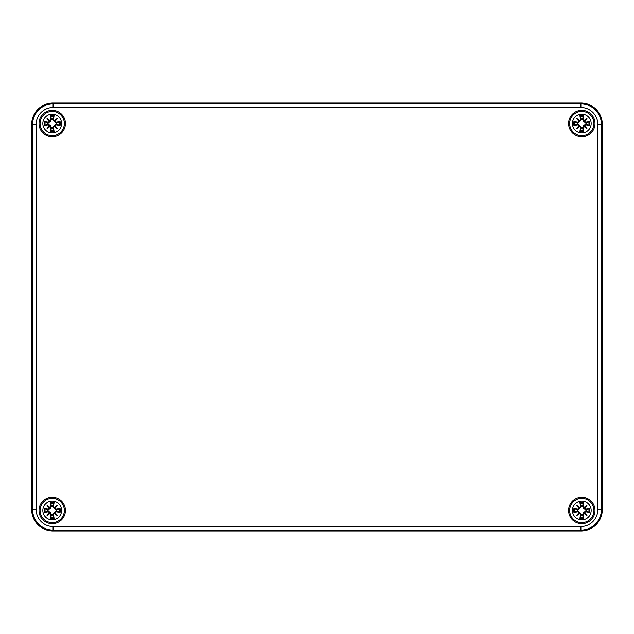 <?xml version="1.0" encoding="UTF-8"?>
<svg xmlns="http://www.w3.org/2000/svg" width="634" height="634" viewBox="0 0 634 634"><rect width="100%" height="100%" fill="white"/><g stroke="black" fill="none" stroke-linecap="round" stroke-linejoin="round"><path stroke-width="0.95" d="M53.097 103.025L580.903 103.025A21.398 21.398 0 0 1 602.3 124.422L602.3 509.577A21.398 21.398 0 0 1 580.903 530.975L53.097 530.975A21.398 21.398 0 0 1 31.7 509.577L31.7 124.422A21.398 21.398 0 0 1 53.097 103.025A21.398 21.398 0 0 0 31.7 124.422L31.7 509.577A21.398 21.398 0 0 0 53.097 530.975L580.903 530.975A21.398 21.398 0 0 0 602.3 509.577L602.3 124.422A21.398 21.398 0 0 0 580.903 103.025L53.097 103.025L53.097 103.928A20.494 20.494 0 0 0 32.603 124.422L32.603 509.577A20.494 20.494 0 0 0 53.097 530.072L53.097 526.505A16.928 16.928 0 0 1 36.17 509.577L31.7 509.577M65.405 510.473A13.195 13.195 0 0 1 45.608 521.893A13.195 13.195 0 0 1 45.608 499.045A13.195 13.195 0 0 1 65.405 510.473M65.405 123.535A13.195 13.195 0 0 1 45.608 134.955A13.195 13.195 0 0 1 45.608 112.107A13.195 13.195 0 0 1 65.405 123.535M594.985 123.535A13.195 13.195 0 0 1 575.196 134.955A13.195 13.195 0 0 1 575.196 112.107A13.195 13.195 0 0 1 594.985 123.535M594.985 510.465A13.195 13.195 0 0 1 575.196 521.893A13.195 13.195 0 0 1 575.196 499.045A13.195 13.195 0 0 1 594.985 510.465M52.21 501.106A9.359 9.359 0 0 1 60.309 515.149A9.359 9.359 0 0 1 44.103 515.149A9.359 9.359 0 0 1 52.21 501.106M52.21 498.348A12.125 12.125 0 0 0 41.701 516.536A12.125 12.125 0 0 0 62.711 516.536A12.125 12.125 0 0 0 52.21 498.348A12.125 12.125 0 0 0 41.701 516.536A12.125 12.125 0 0 0 62.711 516.536A12.125 12.125 0 0 0 52.21 498.348M53.494 506.59A23.141 2.013 -80.2 0 0 54.08 502.603L52.749 506.194A4.311 4.311 0 0 0 51.663 506.194L50.292 508.555L48.216 509.99L44.34 508.595A8.083 8.083 0 0 0 44.34 512.343A23.141 2.013 -9.8 0 0 48.327 511.757L49.404 512.541A22.959 3.986 130 0 0 46.964 515.711A22.959 3.986 -40 0 0 50.134 513.271L50.918 514.348A23.141 2.013 99.8 0 0 50.332 518.335L51.663 514.745A4.311 4.311 0 0 0 52.749 514.745L54.12 512.383L56.196 510.949L60.071 512.343A8.083 8.083 0 0 0 60.071 508.595A23.141 2.013 170.2 0 0 56.085 509.181L55.007 508.397A22.959 3.986 -50 0 0 57.448 505.227A22.959 3.986 140 0 0 54.278 507.668L53.304 506.59L54.278 507.668M52.749 514.745L54.08 518.335A23.141 2.013 -99.8 0 0 53.494 514.348L54.278 513.271A22.959 3.986 40 0 0 57.448 515.711A22.959 3.986 -130 0 0 55.007 512.541L56.085 511.757A23.141 2.013 9.8 0 0 60.071 512.343M51.663 506.194L50.332 502.603A23.141 2.013 80.2 0 0 50.918 506.59L50.134 507.668A22.959 3.986 -140 0 0 46.964 505.227A22.959 3.986 50 0 0 49.404 508.397L48.327 509.181A23.141 2.013 -170.2 0 0 44.34 508.595M50.918 506.59L51.108 506.59A22.959 2.005 -99.8 0 1 50.577 503.063M50.134 507.668L51.726 506.479M46.964 505.227L50.292 508.555M48.327 509.181L49.404 508.397M50.094 507.874L49.611 508.357A22.784 3.955 -130 0 1 47.891 506.154A22.784 3.955 40 0 1 50.094 507.866M48.327 511.757L48.327 511.567A22.959 2.005 170.2 0 1 44.8 512.098L44.34 512.343M49.404 512.541L48.216 510.949L50.292 512.383L51.663 514.745M46.964 515.711L50.292 512.383M50.918 514.348L50.134 513.271M44.8 512.098L48.216 510.949M49.611 512.581L50.094 513.064A22.784 3.955 140 0 1 47.891 514.784A22.784 3.955 -50 0 1 49.603 512.581M53.494 514.348L53.304 514.348A22.959 2.005 80.2 0 1 53.835 517.875M54.278 513.271L52.685 514.459M57.448 515.711L54.12 512.383M56.085 511.757L55.007 512.541M54.318 513.064L54.801 512.581A22.784 3.955 50 0 1 56.521 514.784A22.784 3.955 -140 0 1 54.318 513.072M56.085 509.181L56.085 509.371A22.959 2.005 -9.8 0 1 59.612 508.84L60.071 508.595M55.007 508.397L56.196 509.99L54.12 508.555L52.749 506.194M54.12 508.555L56.521 506.154A22.784 3.955 130 0 1 54.809 508.357L54.318 507.866A22.784 3.955 -40 0 1 56.521 506.154L57.448 505.227M59.612 508.84L56.196 509.99M47.93 511.012A4.311 4.311 0 0 1 47.93 509.926M56.481 509.926A4.311 4.311 0 0 1 56.481 511.012M581.79 501.106A9.359 9.359 0 0 1 589.897 515.149A9.359 9.359 0 0 1 573.691 515.149A9.359 9.359 0 0 1 581.79 501.106M581.79 498.348A12.125 12.125 0 0 0 571.289 516.536A12.125 12.125 0 0 0 592.299 516.536A12.125 12.125 0 0 0 581.79 498.348A12.125 12.125 0 0 0 571.289 516.536A12.125 12.125 0 0 0 592.299 516.536A12.125 12.125 0 0 0 581.79 498.348M583.082 506.59A23.141 2.013 -80.2 0 0 583.668 502.603L582.337 506.194A4.311 4.311 0 0 0 581.251 506.194L579.88 508.555L577.804 509.99L573.928 508.595A8.083 8.083 0 0 0 573.928 512.343A23.141 2.013 -9.8 0 0 577.915 511.757L578.993 512.541A22.959 3.986 130 0 0 576.552 515.711A22.959 3.986 -40 0 0 579.722 513.271L580.506 514.348A23.141 2.013 99.8 0 0 579.92 518.335L581.251 514.745A4.311 4.311 0 0 0 582.337 514.745L583.708 512.383L585.784 510.949L589.66 512.343A8.083 8.083 0 0 0 589.66 508.595A23.141 2.013 170.2 0 0 585.673 509.181L584.596 508.397A22.959 3.986 -50 0 0 587.036 505.227A22.959 3.986 140 0 0 583.866 507.668L582.892 506.59L583.866 507.668M582.337 514.745L583.668 518.335A23.141 2.013 -99.8 0 0 583.082 514.348L583.866 513.271A22.959 3.986 40 0 0 587.036 515.711A22.959 3.986 -130 0 0 584.596 512.541L585.673 511.757A23.141 2.013 9.8 0 0 589.66 512.343M581.251 506.194L579.92 502.603A23.141 2.013 80.2 0 0 580.506 506.59L579.722 507.668A22.959 3.986 -140 0 0 576.552 505.227A22.959 3.986 50 0 0 578.993 508.397L577.915 509.181A23.141 2.013 -170.2 0 0 573.928 508.595M580.506 506.59L580.696 506.59A22.959 2.005 -99.8 0 1 580.165 503.063M579.722 507.668L581.315 506.479M576.552 505.227L579.88 508.555M577.915 509.181L578.993 508.397M579.682 507.874L579.199 508.357A22.784 3.955 -130 0 1 577.479 506.154A22.784 3.955 40 0 1 579.682 507.866M577.915 511.757L577.915 511.567A22.959 2.005 170.2 0 1 574.388 512.098L573.928 512.343M578.993 512.541L577.804 510.949L579.88 512.383L581.251 514.745M576.552 515.711L579.88 512.383M580.506 514.348L579.722 513.271M574.388 512.098L577.804 510.949M579.199 512.581L579.682 513.064A22.784 3.955 140 0 1 577.479 514.784A22.784 3.955 -50 0 1 579.191 512.581M583.082 514.348L582.892 514.348A22.959 2.005 80.2 0 1 583.423 517.875M583.866 513.271L582.274 514.459M587.036 515.711L583.708 512.383M585.673 511.757L584.596 512.541M583.906 513.064L584.389 512.581A22.784 3.955 50 0 1 586.109 514.784A22.784 3.955 -140 0 1 583.906 513.072M585.673 509.181L585.673 509.371A22.959 2.005 -9.8 0 1 589.2 508.84L589.66 508.595M584.596 508.397L585.784 509.99L583.708 508.555L582.337 506.194M583.708 508.555L586.109 506.154A22.784 3.955 130 0 1 584.397 508.357L583.906 507.866A22.784 3.955 -40 0 1 586.109 506.154L587.036 505.227M589.2 508.84L585.784 509.99M577.519 511.012A4.311 4.311 0 0 1 577.519 509.926M586.07 509.926A4.311 4.311 0 0 1 586.07 511.012M52.21 114.168A9.359 9.359 0 0 1 60.309 128.211A9.359 9.359 0 0 1 44.103 128.211A9.359 9.359 0 0 1 52.21 114.168M52.21 111.41A12.125 12.125 0 0 0 41.701 129.598A12.125 12.125 0 0 0 62.711 129.598A12.125 12.125 0 0 0 52.21 111.41A12.125 12.125 0 0 0 41.701 129.598A12.125 12.125 0 0 0 62.711 129.598A12.125 12.125 0 0 0 52.21 111.41M53.494 119.652A23.141 2.013 -80.2 0 0 54.08 115.665L52.749 119.255A4.311 4.311 0 0 0 51.663 119.255L50.292 121.617L48.216 123.051L44.34 121.657A8.083 8.083 0 0 0 44.34 125.405A23.141 2.013 -9.8 0 0 48.327 124.819L49.404 125.603A22.959 3.986 130 0 0 46.964 128.773A22.959 3.986 -40 0 0 50.134 126.332L50.918 127.41A23.141 2.013 99.8 0 0 50.332 131.397L51.663 127.806A4.311 4.311 0 0 0 52.749 127.806L54.12 125.445L56.196 124.01L60.071 125.405A8.083 8.083 0 0 0 60.071 121.657A23.141 2.013 170.2 0 0 56.085 122.243L55.007 121.459A22.959 3.986 -50 0 0 57.448 118.289A22.959 3.986 140 0 0 54.278 120.729L53.304 119.652L54.278 120.729M52.749 127.806L54.08 131.397A23.141 2.013 -99.8 0 0 53.494 127.41L54.278 126.332A22.959 3.986 40 0 0 57.448 128.773A22.959 3.986 -130 0 0 55.007 125.603L56.085 124.819A23.141 2.013 9.8 0 0 60.071 125.405M51.663 119.255L50.332 115.665A23.141 2.013 80.2 0 0 50.918 119.652L50.134 120.729A22.959 3.986 -140 0 0 46.964 118.289A22.959 3.986 50 0 0 49.404 121.459L48.327 122.243A23.141 2.013 -170.2 0 0 44.34 121.657M50.918 119.652L51.108 119.652A22.959 2.005 -99.8 0 1 50.577 116.125M50.134 120.729L51.726 119.541M46.964 118.289L50.292 121.617M48.327 122.243L49.404 121.459M50.094 120.935L49.611 121.419A22.784 3.955 -130 0 1 47.891 119.216A22.784 3.955 40 0 1 50.094 120.928M48.327 124.819L48.327 124.629A22.959 2.005 170.2 0 1 44.8 125.16L44.34 125.405M49.404 125.603L48.216 124.01L50.292 125.445L51.663 127.806M46.964 128.773L50.292 125.445M50.918 127.41L50.134 126.332M44.8 125.16L48.216 124.01M49.611 125.643L50.094 126.126A22.784 3.955 140 0 1 47.891 127.846A22.784 3.955 -50 0 1 49.603 125.643M53.494 127.41L53.304 127.41A22.959 2.005 80.2 0 1 53.835 130.937M54.278 126.332L52.685 127.521M57.448 128.773L54.12 125.445M56.085 124.819L55.007 125.603M54.318 126.126L54.801 125.643A22.784 3.955 50 0 1 56.521 127.846A22.784 3.955 -140 0 1 54.318 126.134M56.085 122.243L56.085 122.433A22.959 2.005 -9.8 0 1 59.612 121.902L60.071 121.657M55.007 121.459L56.196 123.051L54.12 121.617L52.749 119.255M54.12 121.617L56.521 119.216A22.784 3.955 130 0 1 54.809 121.419L54.318 120.928A22.784 3.955 -40 0 1 56.521 119.216L57.448 118.289M59.612 121.902L56.196 123.051M47.93 124.074A4.311 4.311 0 0 1 47.93 122.988M56.481 122.988A4.311 4.311 0 0 1 56.481 124.074M581.79 114.168A9.359 9.359 0 0 1 589.897 128.211A9.359 9.359 0 0 1 573.691 128.211A9.359 9.359 0 0 1 581.79 114.168M581.79 111.41A12.125 12.125 0 0 0 571.289 129.598A12.125 12.125 0 0 0 592.299 129.598A12.125 12.125 0 0 0 581.79 111.41A12.125 12.125 0 0 0 571.289 129.598A12.125 12.125 0 0 0 592.299 129.598A12.125 12.125 0 0 0 581.79 111.41M583.082 119.652A23.141 2.013 -80.2 0 0 583.668 115.665L582.337 119.255A4.311 4.311 0 0 0 581.251 119.255L579.88 121.617L577.804 123.051L573.928 121.657A8.083 8.083 0 0 0 573.928 125.405A23.141 2.013 -9.8 0 0 577.915 124.819L578.993 125.603A22.959 3.986 130 0 0 576.552 128.773A22.959 3.986 -40 0 0 579.722 126.332L580.506 127.41A23.141 2.013 99.8 0 0 579.92 131.397L581.251 127.806A4.311 4.311 0 0 0 582.337 127.806L583.708 125.445L585.784 124.01L589.66 125.405A8.083 8.083 0 0 0 589.66 121.657A23.141 2.013 170.2 0 0 585.673 122.243L584.596 121.459A22.959 3.986 -50 0 0 587.036 118.289A22.959 3.986 140 0 0 583.866 120.729L582.892 119.652L583.866 120.729M582.337 127.806L583.668 131.397A23.141 2.013 -99.8 0 0 583.082 127.41L583.866 126.332A22.959 3.986 40 0 0 587.036 128.773A22.959 3.986 -130 0 0 584.596 125.603L585.673 124.819A23.141 2.013 9.8 0 0 589.66 125.405M581.251 119.255L579.92 115.665A23.141 2.013 80.2 0 0 580.506 119.652L579.722 120.729A22.959 3.986 -140 0 0 576.552 118.289A22.959 3.986 50 0 0 578.993 121.459L577.915 122.243A23.141 2.013 -170.2 0 0 573.928 121.657M580.506 119.652L580.696 119.652A22.959 2.005 -99.8 0 1 580.165 116.125M579.722 120.729L581.315 119.541M576.552 118.289L579.88 121.617M577.915 122.243L578.993 121.459M579.682 120.935L579.199 121.419A22.784 3.955 -130 0 1 577.479 119.216A22.784 3.955 40 0 1 579.682 120.928M577.915 124.819L577.915 124.629A22.959 2.005 170.2 0 1 574.388 125.16L573.928 125.405M578.993 125.603L577.804 124.01L579.88 125.445L581.251 127.806M576.552 128.773L579.88 125.445M580.506 127.41L579.722 126.332M574.388 125.16L577.804 124.01M579.199 125.643L579.682 126.126A22.784 3.955 140 0 1 577.479 127.846A22.784 3.955 -50 0 1 579.191 125.643M583.082 127.41L582.892 127.41A22.959 2.005 80.2 0 1 583.423 130.937M583.866 126.332L582.274 127.521M587.036 128.773L583.708 125.445M585.673 124.819L584.596 125.603M583.906 126.126L584.389 125.643A22.784 3.955 50 0 1 586.109 127.846A22.784 3.955 -140 0 1 583.906 126.134M585.673 122.243L585.673 122.433A22.959 2.005 -9.8 0 1 589.2 121.902L589.66 121.657M584.596 121.459L585.784 123.051L583.708 121.617L582.337 119.255M583.708 121.617L586.109 119.216A22.784 3.955 130 0 1 584.397 121.419L583.906 120.928A22.784 3.955 -40 0 1 586.109 119.216L587.036 118.289M589.2 121.902L585.784 123.051M577.519 124.074A4.311 4.311 0 0 1 577.519 122.988M586.07 122.988A4.311 4.311 0 0 1 586.07 124.074M53.097 530.975L53.097 530.072L580.903 530.072L580.903 526.505L53.097 526.505M36.17 509.577L36.17 124.422L31.7 124.422M580.903 530.975L580.903 530.072A20.494 20.494 0 0 0 601.397 509.577L597.83 509.577A16.928 16.928 0 0 1 580.903 526.505M36.17 124.422A16.928 16.928 0 0 1 53.097 107.495L53.097 103.928L580.903 103.928L580.903 107.495A16.928 16.928 0 0 1 597.83 124.422L597.83 509.577M602.3 509.577L601.397 509.577L601.397 124.422L597.83 124.422M53.097 107.495L580.903 107.495M602.3 124.422L601.397 124.422A20.494 20.494 0 0 0 580.903 103.928L580.903 103.025M50.332 502.603A8.083 8.083 0 0 1 54.08 502.603M54.08 518.335A8.083 8.083 0 0 1 50.332 518.335M44.8 508.84A22.959 2.005 9.8 0 1 48.327 509.371L48.216 509.99M50.577 517.875A22.959 2.005 -80.2 0 1 51.108 514.348L51.726 514.459M59.612 512.098A22.959 2.005 -170.2 0 1 56.085 511.567L56.196 510.949M53.835 503.063A22.959 2.005 99.8 0 1 53.304 506.59L52.685 506.479M50.68 503.459A7.172 7.172 0 0 1 53.731 503.459M45.196 511.995A7.172 7.172 0 0 1 45.196 508.944M53.731 517.479A7.172 7.172 0 0 1 50.68 517.479M59.216 508.944A7.172 7.172 0 0 1 59.216 511.995M579.92 502.603A8.083 8.083 0 0 1 583.668 502.603M583.668 518.335A8.083 8.083 0 0 1 579.92 518.335M574.388 508.84A22.959 2.005 9.8 0 1 577.915 509.371L577.804 509.99M580.165 517.875A22.959 2.005 -80.2 0 1 580.696 514.348L581.315 514.459M589.2 512.098A22.959 2.005 -170.2 0 1 585.673 511.567L585.784 510.949M583.423 503.063A22.959 2.005 99.8 0 1 582.892 506.59L582.274 506.479M580.269 503.459A7.172 7.172 0 0 1 583.32 503.459M574.784 511.995A7.172 7.172 0 0 1 574.784 508.944M583.32 517.479A7.172 7.172 0 0 1 580.269 517.479M588.804 508.944A7.172 7.172 0 0 1 588.804 511.995M50.332 115.665A8.083 8.083 0 0 1 54.08 115.665M54.08 131.397A8.083 8.083 0 0 1 50.332 131.397M44.8 121.902A22.959 2.005 9.8 0 1 48.327 122.433L48.216 123.051M50.577 130.937A22.959 2.005 -80.2 0 1 51.108 127.41L51.726 127.521M59.612 125.16A22.959 2.005 -170.2 0 1 56.085 124.629L56.196 124.01M53.835 116.125A22.959 2.005 99.8 0 1 53.304 119.652L52.685 119.541M50.68 116.521A7.172 7.172 0 0 1 53.731 116.521M45.196 125.056A7.172 7.172 0 0 1 45.196 122.005M53.731 130.541A7.172 7.172 0 0 1 50.68 130.541M59.216 122.005A7.172 7.172 0 0 1 59.216 125.056M579.92 115.665A8.083 8.083 0 0 1 583.668 115.665M583.668 131.397A8.083 8.083 0 0 1 579.92 131.397M574.388 121.902A22.959 2.005 9.8 0 1 577.915 122.433L577.804 123.051M580.165 130.937A22.959 2.005 -80.2 0 1 580.696 127.41L581.315 127.521M589.2 125.16A22.959 2.005 -170.2 0 1 585.673 124.629L585.784 124.01M583.423 116.125A22.959 2.005 99.8 0 1 582.892 119.652L582.274 119.541M580.269 116.521A7.172 7.172 0 0 1 583.32 116.521M574.784 125.056A7.172 7.172 0 0 1 574.784 122.005M583.32 130.541A7.172 7.172 0 0 1 580.269 130.541M588.804 122.005A7.172 7.172 0 0 1 588.804 125.056"/></g></svg>
